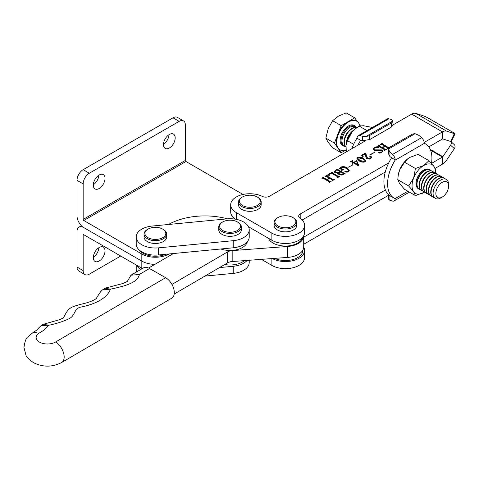 <?xml version="1.0" encoding="UTF-8"?>
<svg xmlns="http://www.w3.org/2000/svg" width="479" height="479" viewBox="0 0 479 479"><rect width="100%" height="100%" fill="white"/><g stroke="black" fill="none" stroke-linecap="round" stroke-linejoin="round"><path stroke-width="0.72" d="M99.165 261.013A8.269 4.772 120 0 0 104.572 253.726A8.269 4.772 120 0 0 103.302 247.098A8.269 4.772 120 0 0 99.165 247.505A8.269 4.772 120 0 0 93.764 254.792A8.269 4.772 120 0 0 95.034 261.42A8.269 4.772 120 0 0 99.165 261.013M93.327 257.265A8.269 4.772 120 0 0 98.854 247.697M83.777 234.716A0.868 0.503 -120 0 0 83.346 234.668A0.868 0.503 -120 0 0 83.166 235.069L83.777 234.716L141.826 268.222A19.148 11.059 0 0 0 142.377 268.533M243.027 194.462L185.954 161.507A0.868 0.503 60 0 1 185.337 160.441L83.166 219.43L83.166 183.894A8.706 5.024 -60 0 1 89.322 173.236L179.182 121.349A8.706 5.024 -60 0 1 183.535 120.918L177.38 117.367A8.706 5.024 -60 0 0 173.027 117.798L83.166 169.68A8.706 5.024 -60 0 0 77.011 180.344L77.011 215.879A9.574 5.526 -120 0 0 83.777 227.609L141.826 261.115A19.148 11.059 0 0 0 154.897 264.354A19.148 11.059 0 0 1 141.826 261.115L141.826 254.008A19.148 11.059 0 0 0 168.991 253.96M141.826 268.222L141.826 261.115L83.777 227.609A9.574 5.526 -120 0 0 78.993 227.13A9.574 5.526 -120 0 0 77.011 231.513L77.011 267.054A8.706 5.024 120 0 0 78.813 271.036L84.969 274.593A8.706 5.024 120 0 0 89.322 274.162L120.714 256.037M83.166 235.069L83.166 270.605A8.706 5.024 120 0 0 84.969 274.593M99.165 175.009A8.269 4.772 -60 0 1 103.302 174.601A8.269 4.772 -60 0 1 104.572 181.23A8.269 4.772 -60 0 1 99.165 188.516A8.269 4.772 -60 0 1 95.034 188.924A8.269 4.772 -60 0 1 93.764 182.301A8.269 4.772 -60 0 1 99.165 175.009M98.854 175.206A8.269 4.772 -60 0 1 93.327 184.768M169.338 134.497A8.269 4.772 -60 0 1 173.47 134.09A8.269 4.772 -60 0 1 174.739 140.718A8.269 4.772 -60 0 1 169.338 148.005A8.269 4.772 -60 0 1 165.201 148.412A8.269 4.772 -60 0 1 163.932 141.79A8.269 4.772 -60 0 1 169.338 134.497M169.021 134.695A8.269 4.772 -60 0 1 163.495 144.257M83.166 219.43A0.868 0.503 -120 0 0 83.777 220.496L141.826 254.008M168.464 224.489A52.229 30.153 180 0 1 227.393 218.837M183.535 120.918A8.706 5.024 -60 0 1 185.337 124.905L185.337 160.441M268.474 238.291A17.412 10.053 0 0 0 273.114 243.098A17.412 10.053 0 0 0 291.106 245.493A17.412 10.053 0 0 0 302.704 237.201M233.806 217.939A17.412 10.053 0 0 0 234.782 219.071M248.96 227.974A19.148 11.059 0 0 0 226.932 218.879L152.226 226.046A19.148 11.059 0 0 0 136.216 236.949A19.148 11.059 0 0 0 158.501 247.859L233.207 240.692A19.148 11.059 0 0 0 249.224 229.788A19.148 11.059 0 0 0 248.96 227.974M136.216 236.949L136.216 244.056A19.148 11.059 0 0 0 158.501 254.966L233.207 247.799A19.148 11.059 0 0 0 249.224 236.895L249.224 229.788M55.504 342.048A12.185 7.077 -120.3 0 1 64.168 356.945A12.185 7.077 -120.3 0 1 61.647 362.519C52.283 367.291 42.888 367.327 33.458 362.639C28.878 359.382 26.369 356.903 25.95 355.184L23.95 347.407C24.92 341.329 26.183 337.845 27.74 336.959L33.464 332.216L38.817 333.234A11.316 6.532 0 0 0 39.5 342.102A11.316 6.532 0 0 0 55.504 342.048L165.632 277.7L149.532 268.515L139.311 274.485C137.928 283.287 122.468 286.58 110.392 289.19C107.152 298.525 94.357 304.602 79.562 307.356C73.538 310.051 75.221 315.93 68.832 318.834C62.887 321.625 56.175 323.762 48.696 325.247C46.397 328.366 43.104 331.031 38.817 333.234M127.402 281.251L130.965 275.203L143.383 267.947A12.185 7.077 59.7 0 1 149.532 268.515M165.632 277.7A12.185 7.077 59.7 0 1 174.296 292.597A12.185 7.077 59.7 0 1 171.775 298.172L61.647 362.519M43.296 324.277L48.696 325.247L41.362 325.469L43.296 324.277L59.839 319.619C65.078 317.206 63.054 317.793 64.354 316.242C64.587 315.697 67.186 309.943 70.347 308.195C71.527 307.093 75.251 305.74 81.52 304.141C93.363 301.536 97.141 298.046 96.351 298.219C97.111 297.621 99.41 292.429 102.47 289.879L110.392 289.19L105.051 288.184L122.564 283.598C126.3 282.053 128.019 281.167 127.719 280.945M105.033 288.196L102.434 289.909M130.965 275.203L139.311 274.485M303.698 235.746A18.28 10.556 180 0 1 303.704 235.991A18.28 10.556 180 0 1 287.759 246.457L232.171 250.595A7.832 4.521 0 0 0 227.603 251.9L171.937 284.424M303.704 235.991L303.704 246.936A18.28 10.556 180 0 1 287.759 257.403L232.171 261.54A7.832 4.521 0 0 0 227.603 262.845L174.2 294.052M248.984 228.064L250.559 227.944M148.586 268.036L173.404 253.535M147.197 237.159A10.448 6.029 0 0 0 161.872 238.117A10.448 6.029 0 0 0 163.537 229.639A10.448 6.029 0 0 0 162.752 229.136A10.448 6.029 0 0 0 147.975 229.136A10.448 6.029 0 0 0 147.197 237.159M162.752 229.136L163.369 229.489A11.316 6.532 180 0 1 164.213 230.04A11.316 6.532 180 0 1 166.68 234.111A11.316 6.532 180 0 1 159.1 240.278A11.316 6.532 180 0 1 146.514 238.183A11.316 6.532 180 0 1 144.047 234.111A11.316 6.532 180 0 1 147.364 229.489L147.975 229.136M144.047 234.111L144.047 236.949A11.316 6.532 0 0 0 146.514 241.021A11.316 6.532 0 0 0 159.1 243.116A11.316 6.532 0 0 0 166.68 236.949L166.68 234.111M303.704 244.272L389.02 195.013M435.118 168.398L442.452 164.165A9.574 5.526 -60 0 0 446.62 160.1L454.379 148.622A3.485 2.82 -48 0 0 454.248 144.61L450.829 141.533M261.402 259.367L271.88 265.414A19.148 11.059 0 0 0 292.753 267.815A19.148 11.059 0 0 0 304.572 257.6L304.572 250.493A19.148 11.059 0 0 0 303.698 247.188M272.317 258.552A19.148 11.059 0 0 0 293.028 260.636A19.148 11.059 0 0 0 304.572 250.493M303.704 237.165L385.403 189.995M415.042 133.689A5.221 3.018 -0 0 0 411.605 134.569L389.942 147.077A5.221 3.018 -0 0 0 388.415 149.059L415.042 133.689L418.993 135.413L421.55 137.683A5.221 3.018 60 0 1 424.286 143.251L424.418 143.305A31.339 18.094 -60 0 1 425.43 143.82A31.339 18.094 -60 0 1 431.495 163.399L442.452 157.058L442.452 164.165M430.274 149.442L442.83 156.687L450.589 145.209A3.485 2.82 -48 0 0 450.745 141.509M442.83 156.687A0.868 0.503 -60 0 1 442.452 157.058L430.591 150.214M337.695 176.823L331.606 173.308L329.696 174.021L328.983 174.961L329.432 175.829L327.858 174.727L332.288 172.165L332.6 172.344L332.324 172.895L338.414 176.41L339.677 176.428L337.725 177.553L337.695 176.823L337.689 177.535M332.33 172.5L332.324 173.32L338.414 176.835L338.414 176.41M344.85 171.189L348.149 171.302L348.556 170.656L346.233 168.255L341.138 167.297L340.868 168.351L342.335 169.201L343.988 169.201L341.731 170.506L341.659 169.638L339.485 168.386L340.868 167.093C343.09 166.327 345.155 166.554 347.053 167.776L349.245 170.362L348.496 171.458L347.012 172.314L344.85 171.452M340.647 168.141L340.868 168.776L342.335 169.626L342.335 169.201M341.647 170.458L341.659 169.638M347.221 171.895L347.012 172.314M353.095 162.716L351.67 161.89L349.808 162.016L352.664 160.363L352.358 161.489L353.789 162.315L356.687 160.639L358.765 165.489L358.334 165.74L353.358 162.866L352.185 163.537L353.095 163.016M352.448 160.788L352.358 161.914L353.789 162.74L353.789 162.315M365.848 157.16L365.531 153.687L362.98 155.154L362.962 156.591L361.376 155.37L365.423 153.035L365.962 153.34L366.375 155.932L367.621 158.214L370.62 158.327L370.914 157.034L369.848 156.771L369.83 156.298L370.986 156.364L371.722 157.31L370.758 158.603L366.89 158.735L365.854 156.926M371.207 157.747L370.914 157.034M369.848 156.771L369.83 156.298L369.83 156.723L370.986 156.789L370.986 156.364M362.98 155.154L362.693 155.855M374.704 149.861L382.17 149.909L382.859 150.987L381.889 152.178L380.176 152.813L380.045 153.244L378.129 152.316L381.649 151.963L382.338 151.184L381.643 150.316L374.087 150.22L373.237 149.023L374.207 147.849L375.895 147.227L376.147 146.73L378.673 147.772L374.482 148.041L373.812 148.855L374.704 150.292L382.17 150.334L382.17 149.909M378.937 152.705L380.17 152.813L380.045 153.244M446.62 131.15L415.844 113.379L423.604 115.9A3.485 0.347 -154.1 0 1 428.01 117.954L453.858 132.881A3.485 0.347 -154.1 0 1 455.05 133.773A3.485 0.347 -154.1 0 1 454.379 133.671L446.62 131.15A9.574 5.526 -60 0 0 442.452 131.899L424.202 142.437M388.72 162.92L300.207 214.023A5.221 3.018 0 0 0 298.68 216.155A5.221 3.018 0 0 0 299.944 218.125A19.148 11.059 180 0 1 304.572 225.334A19.148 11.059 180 0 1 292.753 235.548A19.148 11.059 180 0 1 271.88 233.147L236.303 212.61A19.148 11.059 180 0 1 230.692 204.79A19.148 11.059 180 0 1 241.859 194.743A19.148 11.059 180 0 1 262.33 196.408A5.221 3.018 0 0 0 269.432 196.252L365.411 140.844M392.948 124.941L411.677 114.134A9.574 5.526 120 0 1 415.844 113.379M388.798 148.071L387.786 148.652L387.756 147.921L385.02 146.34L382.559 147.766L385.296 149.34L386.559 149.364L384.607 150.49L384.577 149.759L378.488 146.245L377.224 146.221L379.17 145.101L379.482 145.275L379.2 145.826L382.248 147.586L384.709 146.167L381.661 144.401L380.404 144.389L382.35 143.263L382.661 143.443L382.386 143.993L388.475 147.508L389.481 147.382M379.26 145.4L379.2 146.251L382.248 148.011L382.248 147.586M382.44 143.568L382.386 144.418L388.475 147.933L388.475 147.508M387.673 148.586L387.756 147.921M384.493 150.418L384.577 149.759M370.039 154.633L375.171 152.029L370.351 154.813L370.039 154.633M359.19 160.926L356.897 158.423L357.556 157.459C359.819 156.843 361.837 157.154 363.603 158.375L365.836 160.854L365.148 161.842C362.92 162.441 360.932 162.136 359.19 160.926M347.886 167.428L353.011 164.818L347.886 167.428M335.336 170.404L338.036 168.847L338.342 169.027L337.964 169.638L344.054 173.153L345.419 173.111L342.868 174.584L339.114 174.799L338.354 173.919L338.785 173.033L335.007 172.781L334.216 171.757L335.336 170.404L334.246 171.967M338.006 169.219L337.964 170.063L344.054 173.578L344.054 173.153M329.181 181.739L323.091 178.224L321.828 178.206L323.774 177.08L324.085 177.26L323.804 177.805L326.852 179.571L329.312 178.146L326.265 176.386L325.007 176.368L326.953 175.242L327.265 175.422L326.989 175.973L333.079 179.487L334.037 179.332L334.342 179.511L332.39 180.637L332.36 179.906L329.624 178.326L327.163 179.745L329.899 181.325L331.163 181.343L329.211 182.469L329.181 181.739L329.097 182.403M323.864 177.386L323.804 178.236L326.852 179.996L326.852 179.571M327.043 175.548L326.989 176.404L333.079 179.918L333.079 179.487M332.276 180.565L332.36 179.906M235.423 219.172A19.148 11.059 180 0 1 230.692 211.898L230.692 204.79M304.572 225.334L304.572 232.441A19.148 11.059 180 0 1 292.753 242.655A19.148 11.059 180 0 1 271.88 240.254L248.481 226.747M411.677 114.134L442.452 131.899L442.452 139.006L428.807 146.885M385.266 172.021L302.189 219.987M455.05 133.773L451.26 141.562A3.485 0.347 -154.1 0 1 450.589 141.461L442.83 138.94A0.868 0.503 -60 0 0 442.452 139.006M378.063 146.167L379.039 145.598M379.17 145.46L379.17 145.101M379.26 145.832L379.2 146.251L379.26 145.832M382.248 148.011L382.559 147.837M384.709 146.52L384.709 146.167M381.248 144.329L382.224 143.76M382.35 143.622L382.35 143.263M382.44 143.993L382.386 144.418L382.44 143.993M388.475 147.933L389.241 147.885M387.673 148.789L387.756 148.346M385.296 149.34L385.296 149.771L382.559 148.191L382.559 147.766M385.296 149.771L386.062 149.723M386.062 149.652L386.062 149.292M386.248 149.538L386.248 149.185M384.493 150.628L384.577 150.184M382.17 150.334L382.835 151.184M381.649 152.304L381.649 151.963M382.152 152.011L382.284 151.4M373.261 149.244L374.033 148.382M374.207 148.227L374.207 147.849M375.895 147.598L375.895 147.227M375.895 147.658L376.147 146.73M376.147 147.155L377.416 147.676M373.854 149.065L374.704 150.292M374.865 152.208L374.865 151.849M361.693 155.615L365.423 153.46L365.962 153.771L366.375 155.932M366.375 156.364L367.621 158.214M367.621 158.639L369.459 159.118M370.62 158.681L370.62 158.327M370.62 158.753L370.914 157.465M369.848 157.202L369.83 156.723M370.986 156.789L371.692 157.519M362.98 155.579L363.22 156.867M365.423 153.46L365.423 153.035M365.962 153.771L365.962 153.34M356.915 158.639L357.556 157.459M359.244 157.489L363.603 158.806L363.603 158.375M363.603 158.806L365.812 161.064M357.568 158.363L360.01 160.878L363.256 162.225M365.076 161.878L365.112 161.381M360.01 160.878L360.01 160.453L364.842 161.662L365.154 161.178L365.154 161.603M364.842 161.992L364.842 161.662C365.196 160.573 364.507 159.633 362.783 158.854L357.867 157.639L357.526 158.136L360.01 160.453M351.011 161.746L352.089 161.124M352.664 160.669L352.664 160.363M352.448 161.219L352.358 161.914L352.448 161.219M356.598 161.118L356.687 160.639M356.687 161.07L356.903 160.764M356.903 161.189L358.627 165.566M354.047 162.465L354.047 162.89L357.987 165.117L356.556 161.016L354.047 162.465L357.987 164.686M357.945 165.141L357.945 164.716M352.706 164.998L352.706 164.644M346.066 171.937L347.071 172.015M348.149 171.608L348.149 171.302M348.419 171.494L348.526 170.853M340.581 168.357L340.868 168.776M342.335 169.626L343.401 169.608M343.401 169.542L343.401 169.183M343.677 169.38L343.677 169.027M341.647 170.626L341.659 170.063L341.647 170.626M339.874 168.608L339.874 168.261M339.874 168.686L340.09 167.985M340.09 168.41L340.868 167.518M340.868 167.47L340.868 167.093M342.671 167.003L347.053 168.207L347.053 167.776M347.053 168.207L349.227 170.572M336.833 169.967L337.797 169.41M338.036 169.201L338.036 168.847M338.006 169.65L337.964 170.063L338.006 169.65M344.054 173.578L344.826 173.53M344.826 173.458L344.826 173.099M345.114 173.29L345.114 172.937M338.396 174.117L338.785 173.033M339.174 173.62L339.916 174.745L341.766 175.086M343.305 174.404L343.335 173.997M335.12 171.584L335.923 172.793L337.426 173.32M338.785 173.153L339.33 172.907M336.527 170.075L335.078 171.374L335.923 172.368L339.419 172.428L340.395 171.871L337.246 170.051L336.527 170.075M340.395 172.224L340.395 171.871M339.419 172.817L339.419 172.428M335.923 172.793L335.923 172.368M339.629 172.668L339.138 173.416L339.916 174.314L343.305 173.979L343.335 173.566L340.701 172.045L339.629 172.668M339.916 174.745L339.916 174.314M343.305 174.332L343.335 173.566M342.808 174.619L342.808 174.266M329.013 175.17L329.151 175.901M328.139 174.991L329.277 174.332M331.181 173.23L332.145 172.674M332.288 172.524L332.288 172.165M332.33 172.925L332.324 173.32L332.33 172.925M338.414 176.835L339.12 176.823M339.12 176.751L339.12 176.392M339.371 176.607L339.371 176.254M337.689 177.649L337.695 177.248M322.666 178.146L323.648 177.583M323.774 177.44L323.774 177.08M323.864 177.811L323.804 178.236L323.864 177.811M326.852 179.996L327.163 179.817M329.312 178.499L329.312 178.146M325.852 176.308L326.828 175.745M326.953 175.607L326.953 175.242M327.043 175.979L326.989 176.404L327.043 175.979M333.079 179.918L333.845 179.864M333.845 179.799L333.845 179.439M334.037 179.685L334.037 179.332M332.276 180.775L332.36 180.332M329.899 181.325L329.899 181.751L327.163 180.17L327.163 179.745M329.899 181.751L330.666 181.703M330.666 181.631L330.666 181.278M330.851 181.523L330.851 181.17M329.097 182.613L329.181 182.17M219.472 267.599L233.207 266.282A19.148 11.059 0 0 0 247.104 260.432M136.844 265.348A19.148 11.059 0 0 0 140.592 269.575M204.916 276.102L233.207 273.389A19.148 11.059 0 0 0 249.224 262.48L249.224 260.271M136.216 264.983L136.216 269.647A19.148 11.059 0 0 0 136.617 271.898M222.687 230.495A10.448 6.029 0 0 0 237.458 230.495A10.448 6.029 0 0 0 237.458 221.969L238.075 222.322A11.316 6.532 180 0 1 241.386 226.944A11.316 6.532 180 0 1 234.399 232.98A11.316 6.532 180 0 1 222.07 231.567A11.316 6.532 180 0 1 218.753 226.944A11.316 6.532 180 0 1 222.07 222.322L222.687 221.969A10.448 6.029 0 0 0 222.687 230.495M218.753 226.944L218.753 229.788A11.316 6.532 0 0 0 222.07 234.405A11.316 6.532 0 0 0 234.399 235.824A11.316 6.532 0 0 0 241.386 229.788L241.386 226.944M238.075 222.322L237.458 221.969A10.448 6.029 0 0 0 222.687 221.969M242.458 205.503A10.448 6.029 0 0 0 257.229 205.503A10.448 6.029 0 0 0 257.229 196.971L257.846 197.33A11.316 6.532 180 0 1 261.163 201.946A11.316 6.532 180 0 1 254.175 207.982A11.316 6.532 180 0 1 241.841 206.569A11.316 6.532 180 0 1 238.53 201.946A11.316 6.532 180 0 1 241.841 197.33L242.458 196.971A10.448 6.029 0 0 0 242.458 205.503M238.53 201.946L238.53 204.79A11.316 6.532 0 0 0 241.841 209.413A11.316 6.532 0 0 0 254.175 210.826A11.316 6.532 0 0 0 261.163 204.79L261.163 201.946M257.846 197.33L257.229 196.971A10.448 6.029 0 0 0 242.458 196.971M278.036 226.04A10.448 6.029 0 0 0 292.807 226.04A10.448 6.029 0 0 0 292.807 217.514L293.423 217.867A11.316 6.532 180 0 1 296.74 222.49A11.316 6.532 180 0 1 289.753 228.525A11.316 6.532 180 0 1 277.419 227.106A11.316 6.532 180 0 1 274.108 222.49A11.316 6.532 180 0 1 277.419 217.867L278.036 217.514A10.448 6.029 0 0 0 278.036 226.04M274.108 222.49L274.108 225.334A11.316 6.532 0 0 0 277.419 229.95A11.316 6.532 0 0 0 289.753 231.369A11.316 6.532 0 0 0 296.74 225.334L296.74 222.49M293.423 217.867L292.807 217.514A10.448 6.029 0 0 0 278.036 217.514M274.635 258.379A17.412 10.053 0 0 0 293.016 259.534A17.412 10.053 0 0 0 302.83 250.493L302.83 250.158M220.879 248.984A17.412 10.053 0 0 0 247.356 241.656M224.747 264.516A17.412 10.053 0 0 0 236.602 264.264A17.412 10.053 0 0 0 244.434 260.63M139.323 250.098A17.412 10.053 0 0 0 143.053 253.301A17.412 10.053 0 0 0 165.71 254.277M139.826 267.072A17.412 10.053 0 0 0 141.826 268.857M357.945 145.155A31.339 18.094 -60 0 1 360.633 140.329L356.945 138.197A31.339 18.094 120 0 0 351.873 148.658M369.752 135.419L391.421 122.911A5.221 3.018 -0 0 0 392.942 120.93L366.315 136.299A5.221 3.018 -0 0 0 369.752 135.419L369.752 139.539L391.421 127.031L391.421 122.911M361.19 140.371L362.364 140.682L362.364 136.27L359.807 135.581A5.221 3.018 -120 0 0 358.154 135.731L387.206 118.96A5.221 3.018 60 0 1 388.864 118.81L391.421 119.493L392.948 120.822L392.948 125.235L391.421 127.031M358.154 135.731A5.221 3.018 -120 0 0 357.077 137.994M369.752 139.539L362.364 140.682M362.364 136.27L366.315 136.299M391.115 157.645L391.409 158.1A31.339 18.094 120 0 0 383.907 181.619A31.339 18.094 120 0 0 390.397 195.965L394.091 198.096A31.339 18.094 -60 0 1 387.601 183.75A31.339 18.094 -60 0 1 395.103 160.231L395.235 160.022A5.221 3.018 -120 0 0 392.499 154.454L389.942 152.19L389.942 156.603L395.235 160.022M390.828 196.21L389.942 195.971L389.942 200.39L392.499 201.072A5.221 3.018 -120 0 0 394.151 200.929A5.221 3.018 -120 0 0 395.235 198.665L395.103 198.611A31.339 18.094 -60 0 1 394.091 198.096M389.942 156.603L388.409 153.663L388.415 149.059L389.942 152.19M388.625 195.24L389.942 195.971M389.942 200.39L388.409 199.066L388.409 195.366M346.036 145.209A16.585 9.574 -60 0 1 346.048 145.119A16.585 9.574 -60 0 1 351.73 132.491A16.585 9.574 -60 0 1 355.526 128.701L351.73 132.491L347.431 140.688L353.652 144.281M371.944 127.773L370.884 127.157L363.459 125.726L359.16 126.103L356.035 128.3M366.992 130.629L359.16 126.103M346.299 151.873L346.024 145.281L347.431 140.688M418.598 188.798A11.053 6.383 -60 0 1 418.227 188.612A11.053 6.383 120 0 0 418.61 188.81M429.28 169.464A11.053 6.383 -60 0 1 429.627 169.692A11.053 6.383 120 0 0 429.298 169.47A11.053 6.383 120 0 0 416.999 178.439A11.053 6.383 120 0 0 418.239 188.618M398.127 175.883L399.606 170.051A16.585 9.574 -60 0 0 398.217 175.242L397.786 179.679L408.665 185.96L413.616 178.14A16.585 9.574 -60 0 1 423.771 165.506L415.437 168.512L404.551 162.231L407.827 158.723L409.761 157.417L418.095 154.412L428.974 160.693L423.771 165.506A16.585 9.574 120 0 1 433.92 166.411L428.974 160.693M415.437 168.512L413.616 178.14A16.585 9.574 120 0 0 413.616 191.678A16.585 9.574 120 0 0 423.771 192.588A16.585 9.574 120 0 0 424.454 192.163L415.437 195.594L404.551 189.307L399.606 183.589L397.786 179.679M435.471 173.081A16.585 9.574 120 0 0 433.92 166.411L435.746 170.326L435.531 173.123M404.551 162.231L399.606 170.051A16.585 9.574 -60 0 1 407.701 158.818A16.585 9.574 -60 0 1 407.791 158.747M408.665 185.96L413.616 191.678L415.437 195.594M440.854 197.875L442.237 197.079A9.029 5.215 -60 0 1 435.848 193.39A9.029 5.215 -60 0 1 442.237 182.331A9.029 5.215 -60 0 1 448.619 186.02A9.029 5.215 -60 0 1 442.237 197.079L440.854 197.875A10.981 6.341 120 0 1 433.094 193.39A10.981 6.341 120 0 1 440.854 179.948A10.981 6.341 120 0 1 448.619 184.427L448.619 186.02M434.561 197.791A11.053 6.383 -60 0 1 433.357 197.348A11.053 6.383 -60 0 1 431.07 192.289A11.053 6.383 -60 0 1 438.89 178.751A11.053 6.383 -60 0 1 444.416 178.2A11.053 6.383 -60 0 1 445.398 179.02M433.196 197.246A11.053 6.383 -60 0 1 433.022 197.156A11.053 6.383 -60 0 1 430.735 192.091A11.053 6.383 -60 0 1 438.548 178.553A11.053 6.383 -60 0 1 444.075 178.008A11.053 6.383 -60 0 1 444.243 178.11M432.112 196.414A11.053 6.383 -60 0 1 431.016 195.995A11.053 6.383 -60 0 1 428.729 190.935A11.053 6.383 -60 0 1 436.543 177.398A11.053 6.383 -60 0 1 442.069 176.847A11.053 6.383 -60 0 1 442.985 177.583M430.849 195.893A11.053 6.383 -60 0 1 430.681 195.803A11.053 6.383 -60 0 1 428.388 190.738A11.053 6.383 -60 0 1 436.207 177.2A11.053 6.383 -60 0 1 441.734 176.655A11.053 6.383 -60 0 1 441.901 176.757M429.765 195.061A11.053 6.383 -60 0 1 428.675 194.642A11.053 6.383 -60 0 1 426.382 189.582A11.053 6.383 -60 0 1 434.202 176.044A11.053 6.383 -60 0 1 439.728 175.494A11.053 6.383 -60 0 1 440.638 176.23M428.507 194.54A11.053 6.383 -60 0 1 428.334 194.45A11.053 6.383 -60 0 1 426.047 189.385A11.053 6.383 -60 0 1 433.86 175.847A11.053 6.383 -60 0 1 439.387 175.302A11.053 6.383 -60 0 1 439.554 175.404M427.424 193.708A11.053 6.383 -60 0 1 426.328 193.288A11.053 6.383 -60 0 1 424.041 188.229A11.053 6.383 -60 0 1 431.854 174.691A11.053 6.383 -60 0 1 437.387 174.14A11.053 6.383 -60 0 1 438.297 174.877M426.16 193.187A11.053 6.383 -60 0 1 425.993 193.097A11.053 6.383 -60 0 1 423.699 188.031A11.053 6.383 -60 0 1 431.519 174.494A11.053 6.383 -60 0 1 437.046 173.949A11.053 6.383 -60 0 1 437.213 174.051M425.083 192.354A11.053 6.383 -60 0 1 423.987 191.935A11.053 6.383 -60 0 1 421.694 186.876A11.053 6.383 -60 0 1 429.513 173.338A11.053 6.383 -60 0 1 435.04 172.787A11.053 6.383 -60 0 1 435.95 173.524M423.819 191.834A11.053 6.383 -60 0 1 423.646 191.744A11.053 6.383 -60 0 1 421.358 186.678A11.053 6.383 -60 0 1 429.178 173.141A11.053 6.383 -60 0 1 434.704 172.596A11.053 6.383 -60 0 1 434.866 172.697M422.735 191.001A11.053 6.383 -60 0 1 421.64 190.582A11.053 6.383 -60 0 1 419.353 185.523A11.053 6.383 -60 0 1 427.172 171.985A11.053 6.383 -60 0 1 432.699 171.434A11.053 6.383 -60 0 1 433.609 172.171M421.478 190.48A11.053 6.383 -60 0 1 421.304 190.391A11.053 6.383 -60 0 1 419.017 185.325A11.053 6.383 -60 0 1 426.831 171.787A11.053 6.383 -60 0 1 432.357 171.243A11.053 6.383 -60 0 1 432.525 171.344M420.394 189.648A11.053 6.383 -60 0 1 419.299 189.229A11.053 6.383 -60 0 1 417.011 184.17A11.053 6.383 -60 0 1 424.825 170.632A11.053 6.383 -60 0 1 430.352 170.081A11.053 6.383 -60 0 1 431.262 170.817M419.131 189.127A11.053 6.383 -60 0 1 418.963 189.037A11.053 6.383 -60 0 1 416.67 183.972A11.053 6.383 -60 0 1 424.49 170.434A11.053 6.383 -60 0 1 430.016 169.889A11.053 6.383 -60 0 1 430.184 169.991M346.898 141.455A11.053 6.383 -60 0 1 352.778 131.27M346.365 143.413A11.053 6.383 -60 0 1 346.365 143.383A11.053 6.383 -60 0 1 354.179 129.845A11.053 6.383 -60 0 1 354.209 129.827M345.886 146.706A11.053 6.383 -60 0 1 344.359 142.227A11.053 6.383 -60 0 1 352.173 128.683A11.053 6.383 -60 0 1 356.759 127.755M345.886 146.802A11.053 6.383 -60 0 1 344.018 142.029A11.053 6.383 -60 0 1 351.837 128.492A11.053 6.383 -60 0 1 356.837 127.689M345.401 146.352A11.053 6.383 -60 0 1 344.305 145.933A11.053 6.383 -60 0 1 342.012 140.874A11.053 6.383 -60 0 1 349.832 127.33A11.053 6.383 -60 0 1 355.358 126.785A11.053 6.383 -60 0 1 356.268 127.522M359.849 125.887A16.585 9.574 120 0 0 356.723 121.187A16.585 9.574 120 0 0 348.431 122.007A16.585 9.574 120 0 0 337.599 136.623A16.585 9.574 120 0 0 340.138 149.909A16.585 9.574 120 0 0 346.036 150.184M357.436 121.678L354.729 117.828L347.964 121.738A16.585 9.574 -60 0 1 356.25 120.918L356.723 121.187M360.322 125.785L359.436 124.522M347.964 121.738L341.192 125.648L337.809 134.371A16.585 9.574 -60 0 1 347.964 121.738M337.809 134.371L334.42 143.095L337.809 147.909A16.585 9.574 -60 0 1 337.809 134.371M340.138 149.909L339.671 149.64A16.585 9.574 -60 0 1 337.809 147.909L341.192 152.729L345.149 150.442M341.192 152.729L332.606 147.772L328.175 142.353L325.84 138.138L328.175 128.809L332.606 120.69L338.33 116.181L346.149 112.876L354.729 117.828M334.42 143.095L325.84 138.138M341.192 125.648L332.606 120.69M77.011 267.054L83.166 270.605M83.777 220.496L185.954 161.507M77.011 180.344L83.166 183.894M83.166 169.68L89.322 173.236M173.027 117.798L179.182 121.349M233.207 240.692L233.207 247.799M158.501 247.859L158.501 254.966M227.603 251.9L227.603 262.845M232.171 250.595L232.171 261.54M287.759 246.457L287.759 257.403M271.88 265.414L271.88 258.588M454.379 148.622L450.589 145.209M236.303 212.61L236.303 219.334M271.88 233.147L271.88 240.254M300.207 214.023L300.207 218.304M454.379 133.671L450.589 141.461M378.027 150.274L378.027 149.849M233.207 266.282L233.207 273.389M388.864 118.81L359.807 135.581M424.418 143.305L395.103 160.231M395.103 198.611L407.886 191.229M392.499 154.454L421.55 137.683M344.988 146.239A11.718 6.766 -60 0 1 340.335 138.192A11.718 6.766 -60 0 1 348.431 125.983A11.718 6.766 -60 0 1 355.969 127.222M355.358 126.785L354.424 126.246A11.053 6.383 120 0 0 348.898 126.791A11.053 6.383 120 0 0 341.677 136.533A11.053 6.383 120 0 0 343.371 145.394L344.305 145.933M78.993 227.13L81.406 225.741M33.464 332.216L36.781 330.103C38.356 328.642 37.176 329.181 41.362 325.463M379.033 145.634L379.033 146.065M382.218 143.802L382.218 144.227M387.894 148.101L387.894 148.526M384.721 149.939L384.721 150.364M379.985 153.064L379.985 153.49M382.338 151.184L382.338 151.615M373.812 148.855L373.812 149.28M357.526 158.136L357.526 158.561M352.077 161.178L352.077 161.603M348.556 170.656L348.556 171.081M341.874 169.907L341.874 170.332M346.994 172.201L346.994 172.632M337.797 169.44L337.797 169.865M335.078 171.374L335.078 171.799M339.138 173.416L339.138 173.841M343.491 173.757L343.491 174.182M328.983 174.961L328.983 175.386M332.145 172.697L332.145 173.123M337.857 177.02L337.857 177.446M323.636 177.619L323.636 178.044M326.822 175.781L326.822 176.206M332.498 180.08L332.498 180.511M329.324 181.918L329.324 182.349M424.28 143.155L425.43 143.82M394.151 200.929L409.413 192.115M444.416 178.2L444.075 178.008M442.069 176.847L441.734 176.655M439.728 175.494L439.387 175.302M437.387 174.14L437.046 173.949M435.04 172.787L434.704 172.596M432.699 171.434L432.357 171.243M430.352 170.081L430.016 169.889M419.299 189.229L418.963 189.037M421.64 190.582L421.304 190.391M423.987 191.935L423.646 191.744M426.328 193.288L425.993 193.097M428.675 194.642L428.334 194.45M431.016 195.995L430.681 195.803M433.357 197.348L433.022 197.156"/></g></svg>

